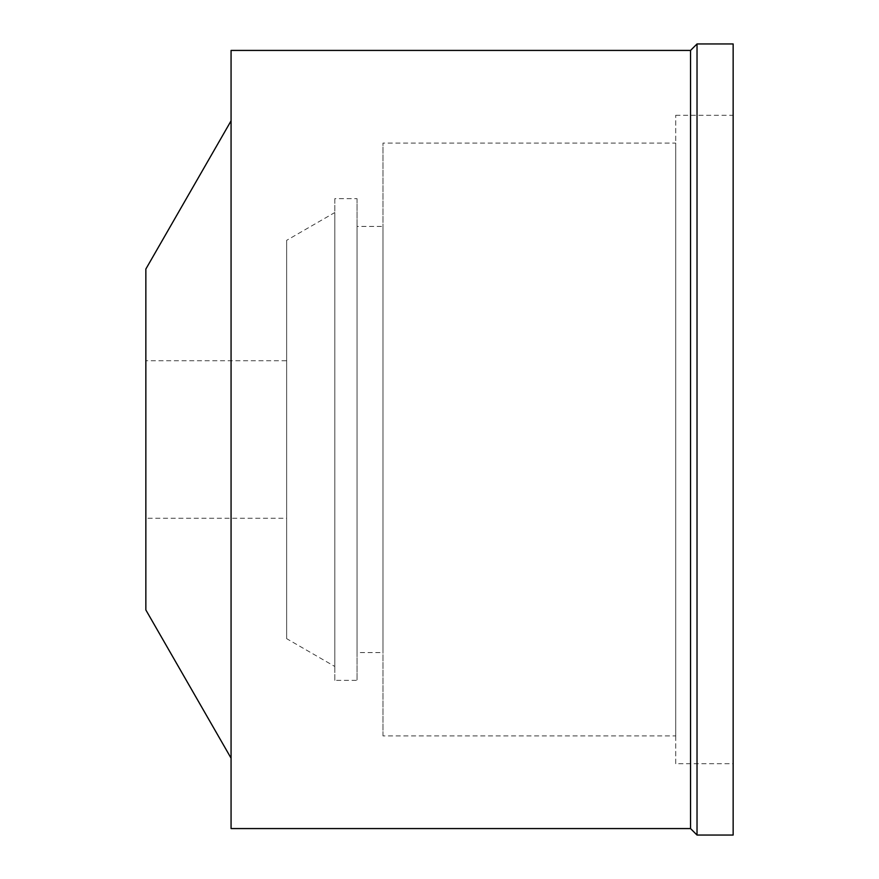 <?xml version="1.0" encoding="UTF-8"?>
<svg xmlns="http://www.w3.org/2000/svg" width="879" height="879" viewBox="0 0 879 879"><rect width="100%" height="100%" fill="white"/><g stroke="black" fill="none" stroke-linecap="round" stroke-linejoin="round"><path stroke-width="0.66" stroke-dasharray="4.39 3.3" d="M675.72 763.719L675.72 115.281L675.72 763.719L733.152 763.719L733.152 115.281L733.152 763.719M675.72 115.281L733.152 115.281M675.72 143.068L675.72 735.932L675.72 143.068L382.991 143.068L382.991 735.932L675.72 735.932M382.991 735.932L382.991 143.068M382.991 226.441L382.991 652.559L382.991 226.441L357.05 226.441L357.05 652.559L382.991 652.559M357.05 652.559L357.05 226.441M357.05 198.654L357.05 680.346L357.05 198.654L334.822 198.654L334.822 680.346L357.05 680.346M334.822 680.346L334.822 198.654M334.822 212.52L334.822 666.48L334.822 212.52L286.653 240.341L286.653 638.659L334.822 666.48M286.653 638.659L286.653 240.341M286.653 360.764L286.653 518.236L286.653 360.764L145.848 360.764L145.848 518.236L286.653 518.236M145.848 518.236L145.848 360.764M145.848 609.949L145.848 269.051M231.067 758.159L231.067 120.841L231.067 758.159M231.067 828.567L231.067 50.433M690.542 50.433L690.542 828.567M697.025 835.05L697.025 43.95M733.152 43.95L733.152 835.05"/><path stroke-width="1.32" d="M231.067 120.841L145.848 269.051L145.848 609.949L231.067 758.159M231.067 50.433L231.067 828.567L690.542 828.567L690.542 50.433L231.067 50.433M697.025 43.95L697.025 835.05L733.152 835.05L733.152 43.95L697.025 43.95L690.542 50.433M697.025 835.05L690.542 828.567"/></g></svg>
